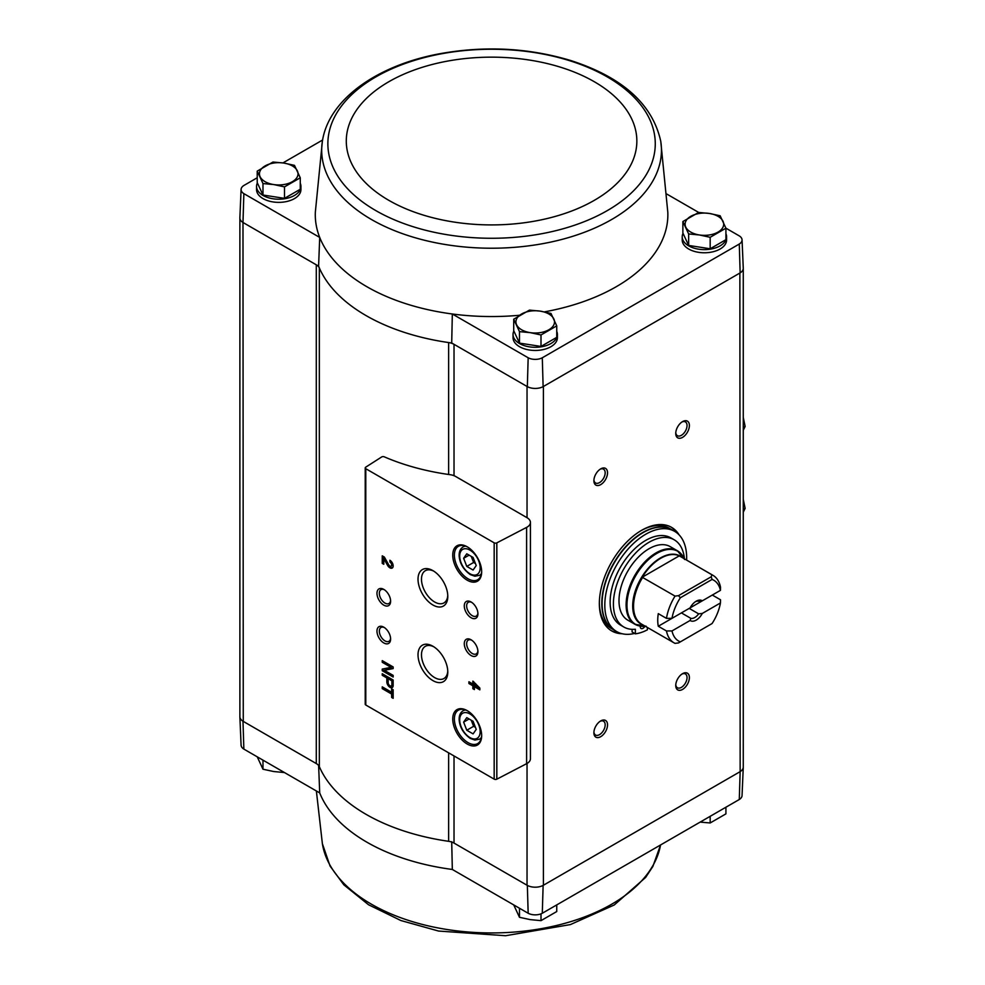 <?xml version="1.0" encoding="UTF-8"?>
<svg xmlns="http://www.w3.org/2000/svg" width="985" height="985" viewBox="0 0 985 985"><rect width="100%" height="100%" fill="white"/><g stroke="black" fill="none" stroke-linecap="round" stroke-linejoin="round"><path stroke-width="1.48" d="M239.884 716.44A11.586 6.686 0 0 0 239.872 716.834L241.091 745.177A10.367 5.984 0 0 0 243.861 749.105L242.987 721.229L316.284 763.56A11.574 6.686 0 0 1 319.337 766.662A177.509 102.477 0 0 0 448.631 841.313A11.574 6.686 0 0 1 454.023 843.074L527.332 885.404L528.169 913.255L452.324 869.459A176.29 101.787 180 0 1 319.706 792.9L243.861 749.105M451.709 841.744L452.324 869.459M319.706 792.9L318.598 764.889M454.023 475.693L454.023 344.319A11.574 6.686 0 0 0 448.631 342.558A177.509 102.477 0 0 0 451.709 342.989L527.332 386.637A11.586 6.686 0 0 0 543.129 386.637L542.292 357.777A10.367 5.984 0 0 1 528.169 357.777L452.324 313.993A176.29 101.787 0 0 0 519.501 315.262M544.373 311.876A176.29 101.787 0 0 0 667.805 212.255L660.763 141.311C652.538 104.102 622.421 77.126 570.389 60.417C527.923 47.736 483.98 45.581 438.571 53.953C376.738 65.638 328.584 99.62 322.378 141.311L322.378 141.311A169.888 98.081 0 0 0 371.443 219.495A169.888 98.081 0 0 0 563.592 238.973A169.888 98.081 0 0 0 660.763 141.311M542.292 357.777L739.279 244.046A10.367 5.984 0 0 0 742.05 239.823A10.367 5.984 0 0 0 739.279 235.895L725.908 228.175M698.673 212.44L666.771 194.033M725.92 233.704A22.187 12.805 180 0 1 726.585 236.819L726.585 239.971A22.187 12.805 180 0 1 704.398 252.776A22.187 12.805 180 0 1 682.211 239.971L682.211 236.819A22.187 12.805 180 0 1 683.036 233.359M556.747 331.366A22.187 12.805 180 0 1 557.412 334.494L557.412 337.646A22.187 12.805 180 0 1 535.224 350.451A22.187 12.805 180 0 1 513.037 337.646L513.037 334.494A22.187 12.805 180 0 1 513.862 331.022M319.337 766.662L319.337 267.908A11.574 6.686 0 0 0 316.284 264.805L318.598 266.135A177.509 102.477 0 0 0 319.337 267.908A177.509 102.477 0 0 0 448.631 342.558L448.631 474.474M318.598 266.135L319.706 237.422A176.29 101.787 0 0 0 452.324 313.993L451.709 342.989M528.169 357.777L527.332 386.637M322.378 141.311L315.335 212.255A176.29 101.787 0 0 0 319.706 237.422L243.861 193.639L242.987 222.475L243.27 721.402A11.574 6.686 0 0 1 239.884 716.674L239.884 218.153M316.284 763.56L316.284 264.805L243.27 222.647M682.876 221.539L682.876 233.014L688.65 245.437L710.173 248.774L725.92 239.675L725.92 228.2L710.173 237.299L699.412 234.972L688.65 233.962L682.876 221.539L698.636 212.44L709.397 213.462L720.158 215.777L725.92 228.2M513.714 319.214L513.714 330.689L519.477 343.112L540.999 346.437L556.747 337.35L556.747 325.863L540.999 334.962L530.238 332.647L519.477 331.637L513.714 319.214L529.462 310.115L540.223 311.125L550.984 313.439L556.747 325.863M257.22 171.131L257.22 182.607L262.983 195.03L284.505 198.354L300.265 189.268L300.265 177.792L284.505 186.879L273.744 184.564L262.983 183.555L257.22 171.131L272.98 162.032L283.729 163.042L294.49 165.357L300.265 177.792M528.169 913.255A10.367 5.984 0 0 0 542.292 913.255L739.279 799.512A10.367 5.984 0 0 0 742.05 795.584L743.269 767.253A11.586 6.686 180 0 1 740.154 771.649L739.279 799.512M239.872 716.834A11.586 6.686 0 0 0 242.987 721.229M527.332 885.404A11.586 6.686 0 0 0 543.129 885.404L739.87 771.809A11.574 6.686 0 0 0 743.269 767.081L743.269 268.56M527.037 763.461L527.037 885.232A11.574 6.686 0 0 0 543.412 885.232L543.412 386.477L740.154 272.882A11.586 6.686 180 0 0 743.269 268.166L742.05 239.823M739.87 273.054L740.154 771.649M527.037 517.704L455.599 476.457A11.574 6.686 0 0 0 450.096 474.684A178.667 103.154 0 0 1 384.248 456.818A1.933 1.108 0 0 0 381.663 456.966L365.718 467.185A1.933 1.108 0 0 0 365.226 467.924A1.933 1.108 0 0 0 365.792 468.712L494.175 542.833A1.933 1.108 0 0 0 496.822 542.87L526.606 527.394A11.574 6.686 0 0 0 530.435 522.432A11.574 6.686 0 0 0 527.037 517.704L527.037 386.477M542.292 913.255L543.129 885.404M622.101 633.737A59.814 34.537 -60 0 1 611.734 630.942A59.814 34.537 -60 0 1 611.734 561.881A59.814 34.537 -60 0 1 671.548 527.344A59.814 34.537 -60 0 1 679.145 534.917M682.568 437.365A9.653 5.565 -60 0 1 675.747 433.425A9.653 5.565 -60 0 1 682.568 421.605A9.653 5.565 -60 0 1 689.389 425.545A9.653 5.565 -60 0 1 682.568 437.365M682.568 689.414A9.653 5.565 -60 0 1 675.747 685.486A9.653 5.565 -60 0 1 682.568 673.666A9.653 5.565 -60 0 1 689.389 677.606A9.653 5.565 -60 0 1 682.568 689.414M600.715 736.682A9.653 5.565 -60 0 1 593.893 732.741A9.653 5.565 -60 0 1 600.715 720.921A9.653 5.565 -60 0 1 607.536 724.861A9.653 5.565 -60 0 1 600.715 736.682M600.715 484.62A9.653 5.565 -60 0 1 593.893 480.68A9.653 5.565 -60 0 1 600.715 468.872A9.653 5.565 -60 0 1 607.536 472.812A9.653 5.565 -60 0 1 600.715 484.62M322.587 140.03L282.929 162.919M257.22 177.768L243.861 185.488A10.367 5.984 0 0 0 241.091 189.416A10.367 5.984 0 0 0 243.861 193.639M300.265 183.284A22.187 12.805 180 0 1 300.93 186.411L300.93 189.563A22.187 12.805 180 0 1 278.743 202.368A22.187 12.805 180 0 1 256.556 189.563L256.556 186.411A22.187 12.805 180 0 1 257.38 182.951M241.091 189.416L239.872 217.747A11.586 6.686 0 0 0 242.987 222.475M739.279 244.046L740.154 272.882M391.636 688.872L391.636 692.27L382.242 686.853L382.242 688.626L391.636 694.043L391.636 697.442L393.163 698.328L393.163 689.759L391.636 688.872M393.163 680.019L382.242 673.715L382.242 675.291L386.834 677.939L386.834 681.842A4.482 2.586 -120 0 0 388.779 686.348A4.482 2.586 -120 0 0 392.239 687.555A4.482 2.586 -120 0 0 393.163 685.498L393.163 680.019M393.163 666.943L382.242 660.639L382.242 662.277L391.045 667.362L382.242 669.086L382.242 670.723L393.163 677.027L393.163 675.39L384.359 670.305L393.163 668.581L393.163 666.943M472.849 681.128L472.849 684.033L468.922 681.768L468.922 683.528L472.849 685.794L472.849 688.687L474.376 689.574L474.376 686.68L479.843 689.832L479.843 688.059L472.849 681.128M389.888 560.243L389.888 562.004A2.475 1.428 -120 0 1 391.501 564.183A2.475 1.428 -120 0 1 391.119 566.166A2.475 1.428 -120 0 1 388.619 564.688L384.359 557.054L382.242 555.836L382.242 563.395L383.781 564.27L383.781 558.569L387.511 565.267A4.629 2.672 -120 0 0 392.202 568.037A4.629 2.672 -120 0 0 392.916 564.319A4.629 2.672 -120 0 0 389.888 560.243M467.21 744.032A20.451 11.808 -120 0 0 481.665 735.684A20.451 11.808 -120 0 0 467.21 710.641A20.451 11.808 -120 0 0 452.743 718.988A20.451 11.808 -120 0 0 467.21 744.032M467.21 580.202A20.451 11.808 -120 0 0 481.665 571.854A20.451 11.808 -120 0 0 467.21 546.798A20.451 11.808 -120 0 0 452.743 555.146A20.451 11.808 -120 0 0 467.21 580.202M471.101 617.743A9.653 5.565 -120 0 0 477.922 613.803A9.653 5.565 -120 0 0 471.101 601.983A9.653 5.565 -120 0 0 464.28 605.923A9.653 5.565 -120 0 0 471.101 617.743M471.101 655.542A9.653 5.565 -120 0 0 477.922 651.614A9.653 5.565 -120 0 0 471.101 639.794A9.653 5.565 -120 0 0 464.28 643.734A9.653 5.565 -120 0 0 471.101 655.542M432.908 604.999A21.054 12.152 -120 0 0 447.793 596.405A21.054 12.152 -120 0 0 432.908 570.623A21.054 12.152 -120 0 0 418.022 579.217A21.054 12.152 -120 0 0 432.908 604.999M432.908 680.61A21.054 12.152 -120 0 0 447.793 672.016A21.054 12.152 -120 0 0 432.908 646.234A21.054 12.152 -120 0 0 418.022 654.828A21.054 12.152 -120 0 0 432.908 680.61M383.793 605.135A9.653 5.565 -120 0 0 390.614 601.195A9.653 5.565 -120 0 0 383.793 589.387A9.653 5.565 -120 0 0 376.972 593.327A9.653 5.565 -120 0 0 383.793 605.135M383.793 642.946A9.653 5.565 -120 0 0 390.614 639.006A9.653 5.565 -120 0 0 383.793 627.186A9.653 5.565 -120 0 0 376.972 631.126A9.653 5.565 -120 0 0 383.793 642.946M365.226 467.924L365.226 704.238A1.933 1.108 0 0 0 365.792 705.014L494.175 779.135A1.933 1.108 0 0 0 496.822 779.184L526.606 763.695A11.574 6.686 0 0 0 530.435 758.733L530.435 522.432M384.409 627.58A7.979 4.605 -120 0 0 380.986 627.482A7.979 4.605 -120 0 0 379.767 633.872A7.979 4.605 -120 0 0 384.975 640.903A7.979 4.605 -120 0 0 388.964 641.297A7.979 4.605 -120 0 0 390.589 638.28M384.409 589.769A7.979 4.605 -120 0 0 380.986 589.67A7.979 4.605 -120 0 0 379.767 596.06A7.979 4.605 -120 0 0 384.975 603.091A7.979 4.605 -120 0 0 388.964 603.485A7.979 4.605 -120 0 0 390.589 600.468M433.794 646.788A18.604 10.737 -120 0 0 425.545 646.209A18.604 10.737 -120 0 0 422.43 661.034A18.604 10.737 -120 0 0 434.644 677.606A18.604 10.737 -120 0 0 444.137 678.406A18.604 10.737 -120 0 0 447.769 670.97M433.794 571.165A18.604 10.737 -120 0 0 425.545 570.586A18.604 10.737 -120 0 0 422.43 585.422A18.604 10.737 -120 0 0 434.644 601.995A18.604 10.737 -120 0 0 444.137 602.795A18.604 10.737 -120 0 0 447.769 595.359M471.729 640.188A7.979 4.605 -120 0 0 468.306 640.078A7.979 4.605 -120 0 0 467.075 646.468A7.979 4.605 -120 0 0 472.283 653.498A7.979 4.605 -120 0 0 476.272 653.892A7.979 4.605 -120 0 0 477.897 650.876M471.729 602.377A7.979 4.605 -120 0 0 468.306 602.278A7.979 4.605 -120 0 0 467.075 608.668A7.979 4.605 -120 0 0 472.283 615.687A7.979 4.605 -120 0 0 476.272 616.093A7.979 4.605 -120 0 0 477.897 613.064M473.083 557.436L466.779 553.804L463.627 558.286L466.779 566.412L473.083 570.044L476.235 565.562L473.083 557.436M467.616 547.044A19.294 11.143 -120 0 0 458.382 546.318A19.294 11.143 -120 0 0 455.415 561.782A19.294 11.143 -120 0 0 468.023 578.786A19.294 11.143 -120 0 0 477.676 579.734A19.294 11.143 -120 0 0 481.665 571.362M473.083 721.279L466.779 717.646L463.627 722.128L466.779 730.242L473.083 733.887L476.235 729.405L473.083 721.279M467.616 710.887A19.294 11.143 -120 0 0 458.382 710.16A19.294 11.143 -120 0 0 455.415 725.613A19.294 11.143 -120 0 0 468.023 742.616A19.294 11.143 -120 0 0 477.676 743.576A19.294 11.143 -120 0 0 481.665 735.204M383.781 558.569L384.593 558.089L388.336 564.787A4.629 2.672 -120 0 0 392.572 567.729M390.7 560.834L389.888 562.004M391.119 566.166L391.944 565.685A2.475 1.428 -120 0 0 392.313 563.715A2.475 1.428 -120 0 0 390.7 561.536M383.067 556.303L383.067 562.915L382.242 563.395M383.067 562.915L383.781 563.334M473.674 681.608L473.674 683.553L472.849 684.033M469.746 682.236L468.922 683.528M469.746 683.048L473.674 685.326L472.849 685.794M473.674 685.326L473.674 688.22L472.849 688.687M473.674 688.22L474.376 688.626M479.843 688.884L475.201 686.2L474.376 686.68M476.518 686.151L474.376 683.775L474.376 684.907L476.518 686.151L477.331 685.671L475.201 683.307L474.376 683.775M383.067 661.12L382.242 662.277M383.067 661.809L391.858 666.882L391.045 667.362M383.067 668.926L382.242 670.723M383.067 670.256L393.163 676.079M393.163 668.273L384.359 670.305M383.067 674.196L382.242 675.291M383.067 674.824L387.647 677.471L386.834 677.939M387.647 677.471L387.647 681.374A4.482 2.586 -120 0 0 389.346 685.585A4.482 2.586 -120 0 0 392.609 687.247M391.858 680.844L388.139 678.702L388.139 682.605A2.623 1.514 -120 0 0 389.284 685.24A2.623 1.514 -120 0 0 391.304 685.942A2.623 1.514 -120 0 0 391.858 684.747L391.858 680.844L392.67 680.364L388.964 678.222L388.139 678.702M391.304 685.942L392.129 685.474A2.623 1.514 -120 0 0 392.67 684.279L392.67 680.364M392.449 689.34L392.449 691.802L391.636 692.27M383.067 687.333L382.242 688.626M383.067 688.146L392.449 693.563L391.636 694.043M392.449 693.563L392.449 696.974L391.636 697.442M392.449 696.974L393.163 697.38M469.094 718.976L463.627 722.128M471.236 720.22L473.6 726.302L466.779 730.242M473.6 726.302L475.447 727.373M469.094 555.134L463.627 558.286M471.236 556.377L473.6 562.472L466.779 566.412M473.6 562.472L475.447 563.531M600.099 469.254A7.979 4.605 -60 0 1 603.522 469.156A7.979 4.605 -60 0 1 604.741 475.546A7.979 4.605 -60 0 1 599.533 482.576A7.979 4.605 -60 0 1 595.543 482.97A7.979 4.605 -60 0 1 593.918 479.954M600.099 721.316A7.979 4.605 -60 0 1 603.522 721.217A7.979 4.605 -60 0 1 604.741 727.607A7.979 4.605 -60 0 1 599.533 734.638A7.979 4.605 -60 0 1 595.543 735.032A7.979 4.605 -60 0 1 593.918 732.015M681.952 674.06A7.979 4.605 -60 0 1 685.375 673.949A7.979 4.605 -60 0 1 686.607 680.339A7.979 4.605 -60 0 1 681.386 687.37A7.979 4.605 -60 0 1 677.397 687.764A7.979 4.605 -60 0 1 675.784 684.747M681.952 421.999A7.979 4.605 -60 0 1 685.375 421.9A7.979 4.605 -60 0 1 686.607 428.29A7.979 4.605 -60 0 1 681.386 435.321A7.979 4.605 -60 0 1 677.397 435.715A7.979 4.605 -60 0 1 675.784 432.698M619.368 632.875A59.814 34.537 -60 0 1 611.069 630.535M670.859 526.963A59.814 34.537 -60 0 1 677.04 532.996M726.585 236.819A22.187 12.805 180 0 1 704.398 249.624A22.187 12.805 180 0 1 682.211 236.819M557.412 334.494A22.187 12.805 180 0 1 535.224 347.299A22.187 12.805 180 0 1 513.037 334.494M300.93 186.411A22.187 12.805 180 0 1 278.743 199.216A22.187 12.805 180 0 1 256.556 186.411M262.983 195.03L262.983 183.555M284.505 198.354L284.505 186.879M292.385 181.683A19.294 11.143 180 0 1 273.744 184.564A19.294 11.143 180 0 1 260.102 176.684A19.294 11.143 180 0 1 265.1 165.923A19.294 11.143 180 0 1 283.729 163.042A19.294 11.143 180 0 1 297.372 170.922A19.294 11.143 180 0 1 292.385 181.683M519.477 343.112L519.477 331.637M540.999 346.437L540.999 334.962M548.867 329.766A19.294 11.143 180 0 1 530.238 332.647A19.294 11.143 180 0 1 516.596 324.767A19.294 11.143 180 0 1 521.582 314.006A19.294 11.143 180 0 1 540.223 311.125A19.294 11.143 180 0 1 553.865 319.005A19.294 11.143 180 0 1 548.867 329.766M710.173 248.774L710.173 237.299M688.65 245.437L688.65 233.962M718.04 232.091A19.294 11.143 180 0 1 699.412 234.972A19.294 11.143 180 0 1 685.769 227.104A19.294 11.143 180 0 1 690.756 216.343A19.294 11.143 180 0 1 709.397 213.462A19.294 11.143 180 0 1 723.039 221.329A19.294 11.143 180 0 1 718.04 232.091M519.477 908.232L519.477 917.306L513.714 904.883M540.999 913.846L540.999 920.643L530.238 919.621L519.477 917.306M556.747 904.907L556.747 911.544L540.999 920.643M262.983 760.149L262.983 769.223L257.22 756.8M284.505 772.56L273.744 771.538L262.983 769.223M710.173 816.331L710.173 822.967L700.864 822.167M725.92 807.232L725.92 813.869L710.173 822.967M720.441 602.968L702.317 613.433L698.636 613.852L689.204 608.398L712.315 595.051L720.503 599.779L720.441 602.968A35.115 20.279 -60 0 1 712.081 623.542L678.505 642.934L675.033 643.365A38.969 22.507 -60 0 1 673.999 642.823A38.969 22.507 -60 0 1 666.476 630.966L658.288 626.251L681.398 612.904L690.842 618.346L690.116 620.476L671.992 630.942L666.476 630.966M671.992 618.334A35.115 20.279 -60 0 1 680.352 597.76L712.081 579.439L711.207 576.791L711.946 574.784A38.969 22.507 -60 0 1 712.968 575.326A38.969 22.507 -60 0 1 720.503 587.183L720.441 590.36L702.317 600.825A11.574 6.686 -60 0 0 696.21 601.195A11.574 6.686 -60 0 0 690.116 607.868L671.992 618.334L666.476 618.371L658.288 613.643A38.969 22.507 120 0 0 658.288 626.251M702.317 600.825L698.636 601.244A9.493 5.479 -60 0 0 695.435 601.687M711.946 574.784L679.281 555.836A39.043 22.544 -60 0 0 642.208 577.235L675.033 596.097L678.505 595.666L680.352 597.76M666.476 618.371A38.969 22.507 -60 0 1 675.033 596.097M712.081 579.439A35.115 20.279 -60 0 1 720.441 590.36M680.352 641.863A35.115 20.279 -60 0 1 671.992 630.942M702.317 613.433A11.574 6.686 -60 0 1 690.116 620.476M684.673 559.517L677.348 550.738L670.231 546.638A42.441 24.502 120 0 0 627.79 571.14A42.441 24.502 120 0 0 627.79 620.156L634.906 624.268A42.441 24.502 -60 0 1 634.906 575.252A42.441 24.502 -60 0 1 677.348 550.738A42.441 24.502 -60 0 1 681.251 554.038M634.623 633.404A57.881 33.416 -60 0 1 616.795 631.631A57.881 33.416 -60 0 1 616.795 564.799A57.881 33.416 -60 0 1 674.676 531.383A57.881 33.416 -60 0 1 686.619 560.108M632.099 629.341L632.099 631.951L635.362 633.835A53.055 30.633 120 0 0 647.379 629.834L647.379 627.457M623.837 627.014L620.562 625.118A50.358 29.07 -60 0 1 620.562 566.966A50.358 29.07 -60 0 1 670.92 537.896L674.183 539.78A50.358 29.07 120 0 0 623.837 568.862A50.358 29.07 120 0 0 623.837 627.014A50.358 29.07 120 0 0 635.362 629.255L635.362 633.835M616.795 631.631L614.061 630.055A57.881 33.416 -60 0 1 614.061 563.223A57.881 33.416 -60 0 1 671.955 529.807L674.676 531.383M640.952 530.706A57.881 33.416 -60 0 1 669.221 528.231L671.671 529.647A57.881 33.416 -60 0 1 671.807 529.721L671.671 529.647A57.881 33.416 -60 0 0 613.79 563.063A57.881 33.416 -60 0 0 613.79 629.895L613.926 629.981A57.881 33.416 -60 0 1 613.79 629.895L611.34 628.479A57.881 33.416 -60 0 1 599.36 602.758M684.44 558.852A50.358 29.07 120 0 0 674.183 539.78M640.312 626.177A3.854 2.229 120 0 0 640.275 626.731A3.854 2.229 120 0 0 641.075 628.492A3.854 2.229 120 0 0 644.88 626.361M642.208 577.235L679.281 555.836M678.505 595.666L711.207 576.791M698.636 613.852A9.493 5.479 -60 0 1 690.842 618.346M743.269 430.26L745.128 426.468L743.269 417.431M743.269 427.552L745.128 426.468M743.269 512.175L745.128 508.395L743.269 499.346M743.269 509.467L745.128 508.395M454.023 755.963L454.023 843.074M494.175 542.833L494.175 779.135M365.792 468.712L365.792 705.014M526.606 527.394L526.606 763.695M496.822 542.87L496.822 779.184M469.931 573.738A14.467 8.36 -120 0 0 478.796 561.13A14.467 8.36 -120 0 0 461.066 550.898A14.467 8.36 -120 0 0 469.931 573.738M481.308 574.292L479.498 575.338A16.4 9.468 -120 0 0 481.468 573.43M465.733 546.17A16.4 9.468 -120 0 0 463.098 546.934C460.303 548.682 458.985 551.723 459.158 556.057C459.798 563.543 463.516 569.736 470.337 574.624L474.856 576.213L479.498 575.338M469.931 737.58A14.467 8.36 -120 0 0 478.796 724.972A14.467 8.36 -120 0 0 461.066 714.741A14.467 8.36 -120 0 0 469.931 737.58M481.308 738.134L479.498 739.181A16.4 9.468 -120 0 0 481.468 737.272M465.733 710.013A16.4 9.468 -120 0 0 463.098 710.776C460.303 712.524 458.985 715.566 459.158 719.9C459.798 727.386 463.516 733.579 470.337 738.454L474.856 740.055L479.498 739.181M388.336 564.787L387.511 565.267M387.647 681.374L386.834 681.842M392.67 684.279L391.858 684.747M448.631 752.848L448.631 841.313M375.814 210.593A163.707 94.511 0 0 0 649.694 168.226A163.707 94.511 0 0 0 449.197 52.476A163.707 94.511 0 0 0 375.814 210.593M388.841 200.349A145.287 83.885 0 0 0 631.902 162.747A145.287 83.885 0 0 0 453.974 60.011A145.287 83.885 0 0 0 388.841 200.349M322.378 843.689L330.073 866.074L343.814 884.801L368.587 904.784L400.883 920.532L438.571 931.047L505.588 935.725L570.389 924.583L614.258 904.969L645.631 877.438L652.883 866.418L660.553 844.97A169.888 98.081 180 0 1 501.858 932.758A169.888 98.081 180 0 1 325.949 856.691A169.888 98.081 180 0 1 322.378 843.689L316.37 790.967M679.564 556.094A38.969 22.507 -60 0 1 680.598 556.623L712.968 575.326M673.999 642.823L641.617 624.133A38.969 22.507 -60 0 1 642.651 577.407M643.193 625.044A39.228 22.655 -60 0 1 640.816 578.663A39.228 22.655 -60 0 1 682.162 557.535M639.696 625.992A42.441 24.502 -60 0 1 634.906 624.268L646.16 626.226M645.397 626.312A42.183 24.354 -60 0 1 635.707 575.72A42.183 24.354 -60 0 1 684.366 558.803M464.908 545.887L463.098 546.934M464.908 709.729L463.098 710.776"/></g></svg>

